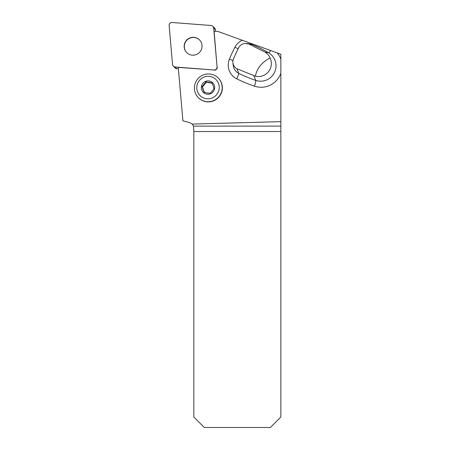 <?xml version="1.0" encoding="UTF-8"?>
<svg xmlns="http://www.w3.org/2000/svg" width="450" height="450" viewBox="0 0 450 450"><rect width="100%" height="100%" fill="white"/><g stroke="black" fill="none" stroke-linecap="round" stroke-linejoin="round"><path stroke-width="0.67" d="M217.074 66.966L214.088 31.146L217.946 31.444L280.856 54.248L280.856 121.635L192.195 124.076L189.692 122.636L182.919 120.819L178.245 67.382L214.093 69.986A2.773 2.739 -45.3 0 0 217.074 66.966L213.666 27.968A2.773 2.739 -45.3 0 0 211.162 25.492L172.131 22.5A2.773 2.739 -45.3 0 0 169.144 25.521L172.553 64.519A2.773 2.739 -45.3 0 0 175.061 66.994L214.093 69.986M280.856 131.524L193.832 131.524L193.832 417.026L204.306 427.5L270.382 427.5L280.856 417.026L280.856 121.635M218.109 77.901L218.284 78.069A13.967 13.815 134.7 0 1 213.216 101.002A13.967 13.815 134.7 0 1 198.653 97.937L198.478 97.768A13.967 13.815 134.7 0 1 198.467 78.126A13.967 13.815 134.7 0 1 218.109 77.901A13.967 13.815 134.7 0 1 213.047 100.834A13.967 13.815 134.7 0 1 198.478 97.768M217.237 67.123A2.773 2.739 134.7 0 1 214.251 70.144M255.431 76.236L236.317 68.484L234.411 66.712L233.196 64.406L232.802 61.802L233.387 58.933L238.624 47.649L240.013 45.748L242.167 44.196L244.71 43.436L248.692 43.971L264.887 52.042C267.255 53.46 268.999 55.429 270.107 57.954A885.69 139.657 -155.6 0 0 255.431 76.236A13.236 13.095 44.7 0 0 270.107 57.954M193.832 131.524L193.5 126.124L280.856 126.124M192.195 124.076L193.5 126.124M186.862 52.723A9 8.904 134.7 0 1 189.833 38.171A9 8.904 134.7 0 1 199.513 39.921M203.552 90.602L203.923 90.968A5.428 5.372 134.7 0 1 203.113 88.746L202.742 88.38A5.428 5.372 -45.3 0 0 203.552 90.602L204.143 92.295L206.01 92.638A5.428 5.372 -45.3 0 0 208.35 93.026L210.133 93.291L211.365 91.896A5.428 5.372 -45.3 0 0 212.895 90.062L214.042 88.588L213.452 86.889A5.428 5.372 -45.3 0 0 212.642 84.668L211.961 82.89L210.178 82.631A5.428 5.372 -45.3 0 0 207.844 82.243L208.215 82.609A5.428 5.372 134.7 0 1 210.549 82.997L210.178 82.631M204.823 83.374A5.428 5.372 -45.3 0 0 203.299 85.213L203.67 85.579A5.428 5.372 134.7 0 1 205.194 83.745L204.823 83.374L205.976 81.9L208.215 82.609M210.549 82.997L212.102 83.256M207.844 82.243L205.976 81.9M205.194 83.745L206.387 82.311M203.113 88.746L202.061 86.603L202.742 88.38M202.477 87.013L203.67 85.579M203.299 85.213L202.061 86.603M204.429 92.351L203.923 90.968M211.86 98.072A11.295 11.171 134.7 0 1 196.954 85.725A11.295 11.171 134.7 0 1 215.235 78.874A11.295 11.171 134.7 0 1 211.86 98.072M205.729 81.293A6.728 6.654 134.7 0 1 214.605 88.65A6.728 6.654 134.7 0 1 203.715 92.734A6.728 6.654 134.7 0 1 205.729 81.293M212.867 26.269L214.605 27.984A2.773 2.739 134.7 0 1 215.404 29.689L215.544 31.258M178.369 68.833L176.799 68.715A2.773 2.739 134.7 0 1 175.089 67.939L173.351 66.218M186.778 39.983A9 8.904 -45.3 0 0 186.784 52.644A9 8.904 -45.3 0 0 199.446 52.498A9 8.904 -45.3 0 0 199.434 39.842A9 8.904 -45.3 0 0 186.778 39.983M172.553 64.508C172.789 65.947 173.627 66.774 175.067 66.994L214.076 69.986C215.989 69.879 216.99 68.867 217.074 66.954L213.666 27.979C213.429 26.539 212.591 25.712 211.151 25.492L172.142 22.5C170.229 22.607 169.228 23.619 169.144 25.532L172.553 64.508M277.228 52.931A20.908 20.683 134.7 0 1 280.856 59.22M280.856 73.277A20.908 20.683 134.7 0 1 254.43 86.169A5.586 0.743 108.7 0 0 255.724 80.398A15.345 15.176 -45.3 0 0 268.56 52.734A139.213 137.7 -45.3 0 0 252.051 44.527A5.586 0.765 112.6 0 0 252.641 44.016M270.613 50.535A5.586 0.799 -59.7 0 1 268.56 52.734L264.887 52.042M254.43 86.169A144.776 143.201 134.7 0 1 236.717 78.817A15.592 15.424 134.7 0 1 229.399 59.158A144.776 143.201 134.7 0 1 234.934 47.239A15.592 15.424 134.7 0 1 242.224 40.241M248.692 43.971L252.051 44.527A10.029 9.917 -45.3 0 0 249.688 43.875L246.819 43.459M238.05 48.763L234.934 47.239M253.851 75.819L255.724 80.398A139.213 137.7 -45.3 0 1 238.691 73.328L237.111 68.934M232.898 63.169L233.353 66.054A10.029 9.917 -45.3 0 0 238.691 73.328A5.586 0.782 116.4 0 1 236.717 78.817M232.937 60.469A5.586 0.315 22.3 0 1 229.399 59.158M215.404 29.689L213.666 27.968M175.061 66.994L176.799 68.715"/></g></svg>
